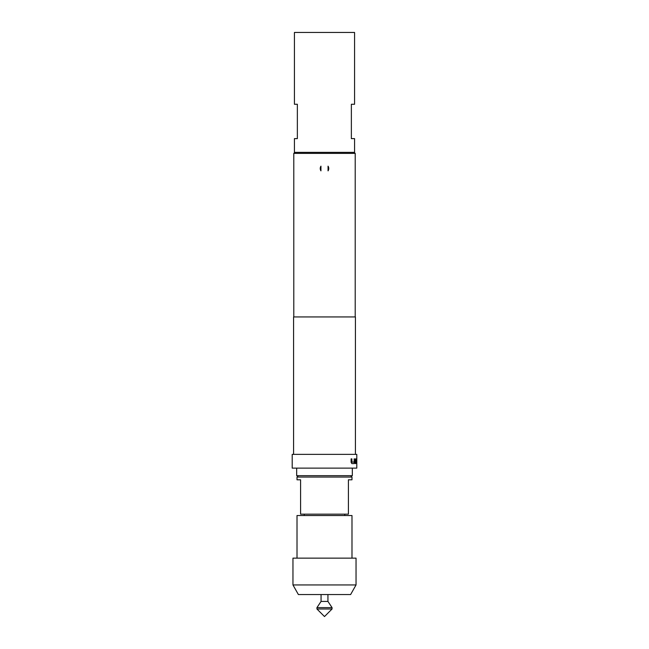 <?xml version="1.0" encoding="UTF-8"?>
<svg xmlns="http://www.w3.org/2000/svg" width="649" height="649" viewBox="0 0 649 649"><rect width="100%" height="100%" fill="white"/><g stroke="black" fill="none" stroke-linecap="round" stroke-linejoin="round"><path stroke-width="0.97" d="M316.939 608.989L332.061 608.989L324.5 616.55L316.939 608.989L316.939 607.618L321.06 601.428L321.06 594.557M321.06 601.428L327.94 601.428L327.94 594.557M327.94 601.428L332.061 607.618L332.061 608.989M320.947 170.865A4.259 4.259 0 0 1 320.947 166.16L320.947 170.865M351.985 558.14L351.985 515.533L297.015 515.533L297.015 558.14M356.041 584.944L356.041 558.14L292.959 558.14L292.959 584.944L356.041 584.944L350.614 594.557L298.386 594.557L292.959 584.944M298.386 475.676L297.015 477.056L297.015 479.806L300.584 479.806L300.584 514.162L348.416 514.162L348.416 479.806L351.985 479.806L351.985 477.056L297.015 477.056M350.614 475.676L351.985 477.056M304.227 514.162L304.227 515.533M344.773 514.162L344.773 515.533M352.334 468.124L352.334 475.676L296.666 475.676L296.666 468.124M297.356 104.262L297.356 138.618L294.435 138.618L294.435 152.361L354.565 152.361L354.565 138.618L351.369 138.618L351.369 104.262L354.565 104.262L354.565 32.45L294.435 32.45L294.435 104.262L297.356 104.262M355.62 458.884L355.23 463.597L355.644 463.597L355.668 460.328L356.561 460.328L356.577 463.597L356.585 458.884L355.62 458.884L356.447 458.884L356.577 460.23M356.577 463.597L356.715 460.23M354.143 462.056L351.936 462.153L351.888 458.884L351.101 458.884L351.101 462.25L351.839 463.597L354.184 463.597L354.687 458.884L354.143 458.884L354.143 462.056M356.796 454.373L292.204 454.373L292.204 468.124L356.796 468.124L356.796 454.373M355.425 454.373L355.425 316.939L293.575 316.939L293.575 454.373M294.816 152.361L293.786 153.391L293.786 316.939M354.184 152.361L355.214 153.391L293.786 153.391M328.053 166.16L328.759 168.505L328.053 170.865L328.053 166.16A4.259 4.259 0 0 1 328.053 170.865M355.214 153.391L355.214 316.939M316.939 607.618L332.061 607.618M355.644 460.417L355.23 463.597M351.774 462.056L351.774 458.884L351.101 458.884M354.687 462.25L354.054 463.597L351.839 463.597M354.557 462.25L354.557 458.884L354.143 458.884"/></g></svg>
